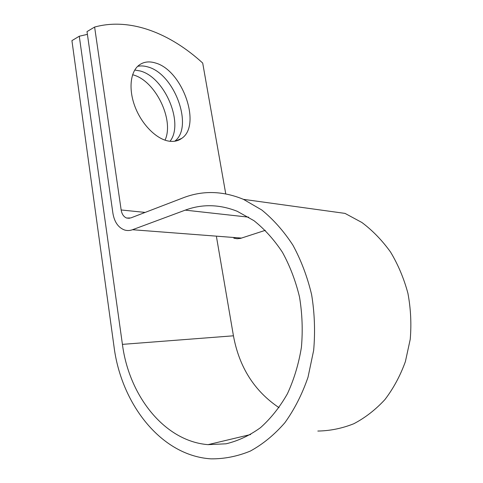 <?xml version="1.0" encoding="UTF-8"?>
<svg xmlns="http://www.w3.org/2000/svg" width="483" height="483" viewBox="0 0 483 483"><rect width="100%" height="100%" fill="white"/><g stroke="black" fill="none" stroke-linecap="round" stroke-linejoin="round"><path stroke-width="0.72" d="M132.602 74.744L132.885 74.823C155.345 80.444 174.514 119.995 165.035 140.167M134.763 70.035L140.185 70.971C164.794 77.195 184.246 123.491 170.022 141.296M155.369 62.965C148.794 60.967 143.173 61.842 138.512 65.585C130.078 72.571 128.49 90.164 135.258 107.353C141.984 124.548 155.943 138.573 167.999 140.976C173.361 142.014 177.943 141.145 181.741 138.355C201.816 125.212 182.544 70.174 155.369 62.965M174.695 141.235C193.918 127.192 174.659 73.839 147.846 66.932C144.26 65.851 140.879 65.646 137.703 66.316M87.405 34.353L79.284 36.231L122.422 344.367C128.949 395.348 164.154 441.196 208.034 444.65L226.056 443.805C238.083 440.925 249.554 435.557 260.464 427.697C270.818 418.453 279.802 407.145 287.415 393.766C294.038 379.409 298.705 363.934 301.41 347.331C302.895 330.426 302.261 313.648 299.514 296.991C295.596 280.774 289.891 265.855 282.398 252.229C274.042 239.628 264.563 229.111 253.949 220.671L237.207 211.282C219.409 204.267 202.093 203.886 185.249 210.135L132.499 229.727C129.722 230.735 126.999 230.802 124.33 229.92C118.178 227.475 114.368 221.914 112.907 213.238L87.012 31.6L94.614 27.054L121.155 209.972C121.867 214.15 123.696 216.837 126.631 218.038L130.76 217.942L183.226 197.795C202.679 190.314 222.754 190.827 243.45 199.346L261.774 209.984C273.384 219.445 283.756 231.158 292.897 245.141C301.102 260.24 307.345 276.759 311.626 294.69C314.626 313.105 315.302 331.658 313.66 350.338L308.021 377.205C302.177 394.188 294.461 409.361 284.873 422.716C274.416 434.742 262.897 444.197 250.309 451.086C237.376 456.393 224.275 458.983 211.011 458.85C160.966 455.783 121.155 403.728 114.006 346.54L71.925 40.632L79.284 36.231M279.035 407.67C254.39 391.115 239.194 367.158 233.44 335.806L216.487 236.881M225.754 193.876L202.703 63.062C170.487 33.562 130.507 17.201 94.614 27.054M233.826 238.191L237.129 238.741L240.492 238.397L265.324 230.331M243.45 199.346L345.025 213.395L361.93 222.512C372.622 230.536 382.174 240.395 390.578 252.096C398.131 264.69 403.909 278.419 407.912 293.278C410.767 308.522 411.54 323.87 410.23 339.32L405.4 361.574C400.304 375.677 393.488 388.332 384.957 399.538C375.611 409.681 365.239 417.747 353.828 423.73C342.061 428.421 330.058 430.86 317.82 431.047M233.44 335.806L122.422 344.367M145.154 212.417L121.155 209.972M248.709 217.175L185.249 210.135M241.603 238.089L132.499 229.727M250.665 434.513L208.034 444.65M129.45 218.292L126.631 218.038M175.54 141.09L181.741 138.355"/></g></svg>
